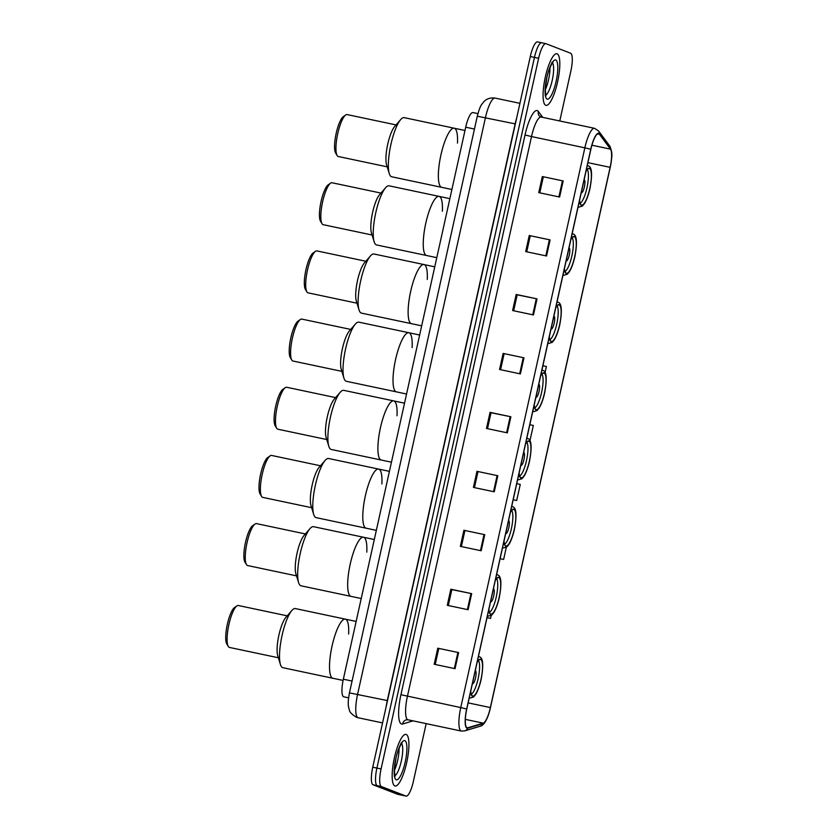 <?xml version="1.0" encoding="UTF-8"?>
<svg xmlns="http://www.w3.org/2000/svg" width="838" height="838" viewBox="0 0 838 838"><rect width="100%" height="100%" fill="white"/><g stroke="black" fill="none" stroke-linecap="round" stroke-linejoin="round"><path stroke-width="1.26" d="M343.936 696.839A16.477 4.075 -78.1 0 1 343.769 696.818A16.477 4.075 -78.1 0 1 343.611 696.776A16.477 4.075 -78.1 0 1 343.339 679.209L465.708 127.198A16.477 4.075 -78.1 0 1 472.957 112.564L477.932 113.612M537.703 41.942A16.477 4.075 101.9 0 0 537.546 41.9A16.477 4.075 101.9 0 0 530.297 56.534L372.742 767.199A16.477 4.075 101.9 0 0 373.025 784.766L397.621 794.288A16.477 4.075 101.9 0 0 397.778 794.34A16.477 4.075 101.9 0 0 397.935 794.361M537.546 41.9L541.715 42.78A16.477 4.075 101.9 0 1 541.872 42.832A16.477 4.075 101.9 0 0 541.715 42.78A16.477 4.075 101.9 0 0 534.455 57.413L376.911 768.079A16.477 4.075 101.9 0 0 377.184 785.646L401.779 795.168A16.477 4.075 101.9 0 0 401.936 795.22A16.477 4.075 101.9 0 0 402.104 795.241M394.845 785.929A26.366 6.515 101.9 0 0 395.096 786.002A26.366 6.515 101.9 0 0 406.807 762.067A26.366 6.515 101.9 0 0 406.252 734.486A26.366 6.515 101.9 0 0 406.001 734.402A26.366 6.515 101.9 0 0 394.279 758.338A26.366 6.515 101.9 0 0 394.845 785.929A26.366 6.515 101.9 0 0 395.096 786.002A26.366 6.515 101.9 0 0 406.807 762.067A26.366 6.515 101.9 0 0 406.252 734.486A26.366 6.515 101.9 0 0 406.001 734.402A26.366 6.515 101.9 0 0 394.279 758.338A26.366 6.515 101.9 0 0 394.845 785.929M545.737 105.284A26.366 6.515 101.9 0 0 545.988 105.358A26.366 6.515 101.9 0 0 557.699 81.422A26.366 6.515 101.9 0 0 557.144 53.831A26.366 6.515 101.9 0 0 556.893 53.758A26.366 6.515 101.9 0 0 545.182 77.693A26.366 6.515 101.9 0 0 545.737 105.284A26.366 6.515 101.9 0 0 545.988 105.358A26.366 6.515 101.9 0 0 557.699 81.422A26.366 6.515 101.9 0 0 557.144 53.831A26.366 6.515 101.9 0 0 556.893 53.758A26.366 6.515 101.9 0 0 545.182 77.693A26.366 6.515 101.9 0 0 545.737 105.284M467.08 727.772A17.577 4.347 -78.1 0 1 466.776 709.032L590.874 149.29A17.577 4.347 -78.1 0 1 598.604 133.682A17.577 4.347 -78.1 0 1 599.432 134.258L610.483 149.133A17.577 4.347 -78.1 0 1 610.127 167.338L490.366 707.576A17.577 4.347 -78.1 0 1 483.233 723.152L467.845 727.782A17.577 4.347 -78.1 0 1 467.248 727.824A17.577 4.347 -78.1 0 1 467.08 727.772M466.986 728.201A18.017 4.452 101.9 0 0 467.772 728.212L483.149 723.582A18.017 4.452 101.9 0 0 488.261 715.359A18.017 4.452 101.9 0 0 490.46 707.618L610.232 167.38A18.017 4.452 101.9 0 0 611.646 157.984A18.017 4.452 101.9 0 0 610.598 148.724L599.537 133.85A18.017 4.452 101.9 0 0 590.769 149.248L466.682 708.99A18.017 4.452 101.9 0 0 466.986 728.201M559.784 120.986L570.908 70.801A16.477 4.075 101.9 0 0 570.626 53.234L546.03 43.712A16.477 4.075 101.9 0 0 545.873 43.66L541.715 42.78A16.477 4.075 101.9 0 0 534.455 57.413L376.911 768.079A16.477 4.075 101.9 0 0 377.184 785.646L401.779 795.168A16.477 4.075 101.9 0 0 401.936 795.22L397.778 794.34M542.333 176.556L563.167 180.956L542.333 176.556L538.761 192.635L559.595 197.035L563.167 180.956M529.26 235.509L550.095 239.909L529.26 235.509L525.698 251.589L546.533 255.988L550.095 239.909M513.652 310.762L517.182 294.829L537.022 298.862L516.187 294.463L512.626 310.542L533.46 314.941L537.022 298.862M517.172 294.84L516.187 294.463M503.125 353.416L523.96 357.816L503.125 353.416L499.553 369.495L520.388 373.895L523.96 357.816M437.771 648.193L458.606 652.593L437.771 648.193L434.21 664.262L455.044 668.672L458.606 652.593M448.299 605.528L451.829 589.596L471.679 593.639L450.844 589.229L447.272 605.308L468.107 609.718L471.679 593.639M451.829 589.617L450.844 589.229M463.906 530.276L484.741 534.686L463.906 530.276L460.345 546.355L481.18 550.765L484.741 534.686M476.979 471.323L497.814 475.733L476.979 471.323L473.418 487.402L494.252 491.801L497.814 475.733M487.507 428.668L491.037 412.736L510.887 416.769L490.052 412.369L486.49 428.448L507.325 432.848L510.887 416.769M491.037 412.757L490.052 412.369M545.873 43.66A16.477 4.075 101.9 0 0 538.625 58.293L381.081 768.959A16.477 4.075 101.9 0 0 381.353 786.526L405.948 796.058A16.477 4.075 101.9 0 0 406.105 796.1A16.477 4.075 101.9 0 0 413.354 781.466L426.175 723.634M513.181 499.752L516.69 500.496L520.262 484.416L516.742 483.652M503.628 559.449L500.108 558.684L503.628 559.449L506.309 547.319M490.555 618.402L487.046 617.637L490.555 618.402L491.204 615.49M545.077 372.47L546.397 366.51L542.888 365.745M529.962 440.641L533.324 425.463L529.815 424.698M477.974 471.689L474.434 487.622M464.901 530.643L461.371 546.575M438.756 648.549L435.226 664.482M504.109 353.783L500.579 369.715M530.245 235.876L526.714 251.809M543.317 176.923L539.787 192.845M516.69 500.496L513.181 499.731M356.15 621.419L345.361 619.146A30.22 7.458 101.9 0 0 331.942 646.569A30.22 7.458 101.9 0 0 332.581 678.183A30.22 7.458 101.9 0 0 332.864 678.267A30.22 7.458 -78.1 0 1 332.068 645.972A30.22 7.458 -78.1 0 1 345.361 619.146A30.22 7.458 -78.1 0 1 348.629 634.02M470.757 691.109A18.677 4.609 101.9 0 0 472.58 695.98A18.677 4.609 101.9 0 0 472.758 696.032A18.677 4.609 101.9 0 0 481.054 679.084A18.677 4.609 101.9 0 0 480.656 659.537A18.677 4.609 101.9 0 0 480.478 659.485A18.677 4.609 101.9 0 0 477.136 662.345M472.433 683.546A6.589 1.624 101.9 0 0 472.59 683.64A6.589 1.624 101.9 0 0 472.653 683.661A6.589 1.624 101.9 0 0 475.575 677.68A6.589 1.624 101.9 0 0 475.439 670.777A6.589 1.624 101.9 0 0 475.376 670.756A6.589 1.624 101.9 0 0 475.272 670.756M478.425 660.543A17.577 4.347 -78.1 0 1 478.257 678.11A17.577 4.347 -78.1 0 1 471.312 694.241M345.361 619.146L295.364 608.577A30.22 7.458 101.9 0 0 291.834 610.514A30.22 7.458 101.9 0 0 282.071 635.414A30.22 7.458 101.9 0 0 280.426 664.503A30.22 7.458 101.9 0 0 282.867 667.697L343.077 680.425M291.834 610.514L285.831 617.449A21.421 5.29 101.9 0 0 278.907 635.099A21.421 5.29 101.9 0 0 277.745 655.735L280.426 664.503M287.225 615.846L238.327 605.507A21.421 5.29 101.9 0 0 236.861 605.926A21.421 5.29 101.9 0 0 228.91 624.54A21.421 5.29 101.9 0 0 228.303 646.465A21.421 5.29 101.9 0 0 229.476 647.439L278.373 657.767M236.861 605.926L234.472 607.592A19.232 4.745 101.9 0 0 227.339 624.3A19.232 4.745 101.9 0 0 226.794 643.972L228.303 646.465M374.303 539.525L363.514 537.252A30.22 7.458 101.9 0 0 350.095 564.676A30.22 7.458 101.9 0 0 350.734 596.289A30.22 7.458 101.9 0 0 351.017 596.373A30.22 7.458 -78.1 0 1 350.221 564.079A30.22 7.458 -78.1 0 1 363.514 537.252A30.22 7.458 -78.1 0 1 366.793 552.127M488.91 609.216A18.677 4.609 101.9 0 0 490.733 614.086A18.677 4.609 101.9 0 0 490.911 614.139A18.677 4.609 101.9 0 0 499.207 597.19A18.677 4.609 101.9 0 0 498.809 577.644A18.677 4.609 101.9 0 0 498.631 577.591A18.677 4.609 101.9 0 0 495.289 580.451M490.586 601.653A6.589 1.624 101.9 0 0 490.743 601.747A6.589 1.624 101.9 0 0 490.806 601.768A6.589 1.624 101.9 0 0 493.739 595.787A6.589 1.624 101.9 0 0 493.592 588.884A6.589 1.624 101.9 0 0 493.53 588.863A6.589 1.624 101.9 0 0 493.425 588.863M496.588 578.649A17.577 4.347 -78.1 0 1 496.421 596.216A17.577 4.347 -78.1 0 1 489.465 612.348M363.514 537.252L313.517 526.683A30.22 7.458 101.9 0 0 309.997 528.621A30.22 7.458 101.9 0 0 300.224 553.52A30.22 7.458 101.9 0 0 298.59 582.609A30.22 7.458 101.9 0 0 301.02 585.804L361.22 598.531M309.997 528.621L303.995 535.555A21.421 5.29 101.9 0 0 297.061 553.216A21.421 5.29 101.9 0 0 295.898 573.841L298.59 582.609M305.388 533.953L256.491 523.614A21.421 5.29 101.9 0 0 255.024 524.033A21.421 5.29 101.9 0 0 247.063 542.647A21.421 5.29 101.9 0 0 246.456 564.571A21.421 5.29 101.9 0 0 247.629 565.545L296.526 575.874M255.024 524.033L252.636 525.698A19.232 4.745 101.9 0 0 245.492 542.406A19.232 4.745 101.9 0 0 244.947 562.078L246.456 564.571M389.419 471.354L378.629 469.081A30.22 7.458 101.9 0 0 365.211 496.505A30.22 7.458 101.9 0 0 365.85 528.118A30.22 7.458 101.9 0 0 366.133 528.202A30.22 7.458 -78.1 0 1 365.337 495.907A30.22 7.458 -78.1 0 1 378.629 469.081A30.22 7.458 -78.1 0 1 381.898 483.955M504.026 541.044A18.677 4.609 101.9 0 0 505.848 545.915A18.677 4.609 101.9 0 0 506.026 545.967A18.677 4.609 101.9 0 0 514.323 529.019A18.677 4.609 101.9 0 0 513.924 509.473A18.677 4.609 101.9 0 0 513.746 509.42A18.677 4.609 101.9 0 0 510.405 512.28M505.702 533.481A6.589 1.624 101.9 0 0 505.859 533.576A6.589 1.624 101.9 0 0 505.922 533.596A6.589 1.624 101.9 0 0 508.844 527.615A6.589 1.624 101.9 0 0 508.708 520.712A6.589 1.624 101.9 0 0 508.645 520.691A6.589 1.624 101.9 0 0 508.54 520.691M511.693 510.478A17.577 4.347 -78.1 0 1 511.526 528.045A17.577 4.347 -78.1 0 1 504.581 544.176M378.629 469.081L328.632 458.512A30.22 7.458 101.9 0 0 325.102 460.45A30.22 7.458 101.9 0 0 315.339 485.349A30.22 7.458 101.9 0 0 313.695 514.438A30.22 7.458 101.9 0 0 316.136 517.633L376.335 530.36M325.102 460.45L319.1 467.384A21.421 5.29 101.9 0 0 312.176 485.034A21.421 5.29 101.9 0 0 311.013 505.67L313.695 514.438M320.493 465.781L271.596 455.443A21.421 5.29 101.9 0 0 270.129 455.862A21.421 5.29 101.9 0 0 262.179 474.476A21.421 5.29 101.9 0 0 261.571 496.4A21.421 5.29 101.9 0 0 262.744 497.374L311.642 507.702M270.129 455.862L267.741 457.527A19.232 4.745 101.9 0 0 260.608 474.235A19.232 4.745 101.9 0 0 260.063 493.907L261.571 496.4M404.524 403.183L393.745 400.91A30.22 7.458 101.9 0 0 380.316 428.333A30.22 7.458 101.9 0 0 380.965 459.947A30.22 7.458 101.9 0 0 381.248 460.031A30.22 7.458 -78.1 0 1 380.452 427.736A30.22 7.458 -78.1 0 1 393.745 400.91A30.22 7.458 -78.1 0 1 397.013 415.784M519.141 472.873A18.677 4.609 101.9 0 0 520.964 477.744A18.677 4.609 101.9 0 0 521.142 477.796A18.677 4.609 101.9 0 0 529.438 460.848A18.677 4.609 101.9 0 0 529.04 441.301A18.677 4.609 101.9 0 0 528.862 441.249A18.677 4.609 101.9 0 0 525.51 444.109M520.817 465.3A6.589 1.624 101.9 0 0 520.974 465.404A6.589 1.624 101.9 0 0 521.037 465.425A6.589 1.624 101.9 0 0 523.96 459.444A6.589 1.624 101.9 0 0 523.823 452.541A6.589 1.624 101.9 0 0 523.76 452.52A6.589 1.624 101.9 0 0 523.645 452.52M526.809 442.307A17.577 4.347 -78.1 0 1 526.641 459.873A17.577 4.347 -78.1 0 1 519.696 476.005M393.745 400.91L343.737 390.34A30.22 7.458 101.9 0 0 340.218 392.278A30.22 7.458 101.9 0 0 330.444 417.177A30.22 7.458 101.9 0 0 328.81 446.266A30.22 7.458 101.9 0 0 331.251 449.461L391.451 462.188M340.218 392.278L334.215 399.213A21.421 5.29 101.9 0 0 327.291 416.863A21.421 5.29 101.9 0 0 326.129 437.499L328.81 446.266M335.609 397.61L286.711 387.271A21.421 5.29 101.9 0 0 285.245 387.69A21.421 5.29 101.9 0 0 277.284 406.304A21.421 5.29 101.9 0 0 276.676 428.228A21.421 5.29 101.9 0 0 277.849 429.203L326.747 439.531M285.245 387.69L282.856 389.356A19.232 4.745 101.9 0 0 275.712 406.063A19.232 4.745 101.9 0 0 275.168 425.735L276.676 428.228M419.639 335.011L408.86 332.728A30.22 7.458 101.9 0 0 395.431 360.162A30.22 7.458 101.9 0 0 396.07 391.775A30.22 7.458 101.9 0 0 396.364 391.859A30.22 7.458 -78.1 0 1 395.567 359.565A30.22 7.458 -78.1 0 1 408.86 332.728A30.22 7.458 -78.1 0 1 412.128 347.613M534.246 404.702A18.677 4.609 101.9 0 0 536.069 409.573A18.677 4.609 101.9 0 0 536.247 409.625A18.677 4.609 101.9 0 0 544.553 392.676A18.677 4.609 101.9 0 0 544.155 373.13A18.677 4.609 101.9 0 0 543.977 373.078A18.677 4.609 101.9 0 0 540.625 375.937M535.932 397.128A6.589 1.624 101.9 0 0 536.079 397.233A6.589 1.624 101.9 0 0 536.142 397.254A6.589 1.624 101.9 0 0 539.075 391.262A6.589 1.624 101.9 0 0 538.939 384.37A6.589 1.624 101.9 0 0 538.876 384.349A6.589 1.624 101.9 0 0 538.761 384.338M541.924 374.136A17.577 4.347 -78.1 0 1 541.757 391.702A17.577 4.347 -78.1 0 1 534.801 407.834M408.86 332.728L358.853 322.169A30.22 7.458 101.9 0 0 355.333 324.107A30.22 7.458 101.9 0 0 345.56 349.006A30.22 7.458 101.9 0 0 343.926 378.095A30.22 7.458 101.9 0 0 346.356 381.29L406.556 394.017M355.333 324.107L349.331 331.041A21.421 5.29 101.9 0 0 342.407 348.692A21.421 5.29 101.9 0 0 341.244 369.328L343.926 378.095M350.724 329.428L301.827 319.1A21.421 5.29 101.9 0 0 300.36 319.508A21.421 5.29 101.9 0 0 292.399 338.133A21.421 5.29 101.9 0 0 291.792 360.057A21.421 5.29 101.9 0 0 292.965 361.021L341.862 371.36M300.36 319.508L297.972 321.184A19.232 4.745 101.9 0 0 290.828 337.882A19.232 4.745 101.9 0 0 290.283 357.564L291.792 360.057M434.754 266.84L423.965 264.557A30.22 7.458 101.9 0 0 410.547 291.991A30.22 7.458 101.9 0 0 411.186 323.604A30.22 7.458 101.9 0 0 411.479 323.688A30.22 7.458 -78.1 0 1 410.672 291.394A30.22 7.458 -78.1 0 1 423.965 264.557A30.22 7.458 -78.1 0 1 427.244 279.442M549.361 336.52A18.677 4.609 101.9 0 0 551.184 341.401A18.677 4.609 101.9 0 0 551.362 341.454A18.677 4.609 101.9 0 0 559.658 324.495A18.677 4.609 101.9 0 0 559.271 304.959A18.677 4.609 101.9 0 0 559.093 304.906A18.677 4.609 101.9 0 0 555.741 307.766M551.037 328.957A6.589 1.624 101.9 0 0 551.195 329.062A6.589 1.624 101.9 0 0 551.257 329.083A6.589 1.624 101.9 0 0 554.19 323.091A6.589 1.624 101.9 0 0 554.044 316.198A6.589 1.624 101.9 0 0 553.981 316.177A6.589 1.624 101.9 0 0 553.876 316.167M557.04 305.964A17.577 4.347 -78.1 0 1 556.872 323.531A17.577 4.347 -78.1 0 1 549.917 339.652M423.965 264.557L373.968 253.998A30.22 7.458 101.9 0 0 370.448 255.936A30.22 7.458 101.9 0 0 360.675 280.824A30.22 7.458 101.9 0 0 359.041 309.924A30.22 7.458 101.9 0 0 361.471 313.119L421.671 325.835M370.448 255.936L364.446 262.87A21.421 5.29 101.9 0 0 357.512 280.521A21.421 5.29 101.9 0 0 356.36 301.146L359.041 309.924M365.839 261.257L316.942 250.929A21.421 5.29 101.9 0 0 315.476 251.337A21.421 5.29 101.9 0 0 307.515 269.951A21.421 5.29 101.9 0 0 306.907 291.886A21.421 5.29 101.9 0 0 308.08 292.85L356.978 303.188M315.476 251.337L313.087 253.013A19.232 4.745 101.9 0 0 305.943 269.71A19.232 4.745 101.9 0 0 305.399 289.393L306.907 291.886M449.87 198.669L439.081 196.385A30.22 7.458 101.9 0 0 425.662 223.819A30.22 7.458 101.9 0 0 426.301 255.422A30.22 7.458 101.9 0 0 426.584 255.517A30.22 7.458 -78.1 0 1 425.788 223.222A30.22 7.458 -78.1 0 1 439.081 196.385A30.22 7.458 -78.1 0 1 442.359 211.27M564.477 268.349A18.677 4.609 101.9 0 0 566.299 273.23A18.677 4.609 101.9 0 0 566.478 273.282A18.677 4.609 101.9 0 0 574.774 256.323A18.677 4.609 101.9 0 0 574.376 236.787A18.677 4.609 101.9 0 0 574.198 236.735A18.677 4.609 101.9 0 0 570.856 239.584M566.153 260.786A6.589 1.624 101.9 0 0 566.31 260.89A6.589 1.624 101.9 0 0 566.373 260.901A6.589 1.624 101.9 0 0 569.306 254.92A6.589 1.624 101.9 0 0 569.159 248.027A6.589 1.624 101.9 0 0 569.096 248.006A6.589 1.624 101.9 0 0 568.992 247.996M572.155 237.793A17.577 4.347 -78.1 0 1 571.987 255.349A17.577 4.347 -78.1 0 1 565.032 271.481M439.081 196.385L389.083 185.827A30.22 7.458 101.9 0 0 385.564 187.764A30.22 7.458 101.9 0 0 375.791 212.653A30.22 7.458 101.9 0 0 374.157 241.753A30.22 7.458 101.9 0 0 376.587 244.947L436.787 257.664M385.564 187.764L379.562 194.699A21.421 5.29 101.9 0 0 372.627 212.349A21.421 5.29 101.9 0 0 371.464 232.974L374.157 241.753M380.955 193.086L332.058 182.757A21.421 5.29 101.9 0 0 330.591 183.166A21.421 5.29 101.9 0 0 322.63 201.78A21.421 5.29 101.9 0 0 322.022 223.704A21.421 5.29 101.9 0 0 323.196 224.678L372.093 235.017M330.591 183.166L328.203 184.831A19.232 4.745 101.9 0 0 321.059 201.539A19.232 4.745 101.9 0 0 320.514 221.222L322.022 223.704M464.985 130.498L454.196 128.214A30.22 7.458 101.9 0 0 440.778 155.638A30.22 7.458 101.9 0 0 441.417 187.251A30.22 7.458 101.9 0 0 441.699 187.345A30.22 7.458 -78.1 0 1 440.903 155.051A30.22 7.458 -78.1 0 1 454.196 128.214A30.22 7.458 -78.1 0 1 457.464 143.099M579.592 200.177A18.677 4.609 101.9 0 0 581.415 205.059A18.677 4.609 101.9 0 0 581.593 205.111A18.677 4.609 101.9 0 0 589.889 188.152A18.677 4.609 101.9 0 0 589.491 168.616A18.677 4.609 101.9 0 0 589.313 168.564A18.677 4.609 101.9 0 0 585.971 171.413M581.268 192.614A6.589 1.624 101.9 0 0 581.425 192.719A6.589 1.624 101.9 0 0 581.488 192.73A6.589 1.624 101.9 0 0 584.411 186.748A6.589 1.624 101.9 0 0 584.275 179.856A6.589 1.624 101.9 0 0 584.212 179.835A6.589 1.624 101.9 0 0 584.107 179.824M587.26 169.611A17.577 4.347 -78.1 0 1 587.103 187.178A17.577 4.347 -78.1 0 1 580.147 203.309M454.196 128.214L404.199 117.645A30.22 7.458 101.9 0 0 400.669 119.593A30.22 7.458 101.9 0 0 390.906 144.482A30.22 7.458 101.9 0 0 389.261 173.571A30.22 7.458 101.9 0 0 391.702 176.776L451.902 189.493M400.669 119.593L394.667 126.528A21.421 5.29 101.9 0 0 387.743 144.178A21.421 5.29 101.9 0 0 386.58 164.803L389.261 173.571M396.06 124.914L347.162 114.586A21.421 5.29 101.9 0 0 345.696 114.995A21.421 5.29 101.9 0 0 337.745 133.609A21.421 5.29 101.9 0 0 337.138 155.533A21.421 5.29 101.9 0 0 338.311 156.507L387.208 166.846M345.696 114.995L343.318 116.66A19.232 4.745 101.9 0 0 336.174 133.368A19.232 4.745 101.9 0 0 335.629 153.05L337.138 155.533M352.065 681.053L343.339 679.209M474.444 129.042L465.708 127.198M495.331 98.151A21.977 5.426 101.9 0 0 495.122 98.088A21.977 5.426 101.9 0 0 485.453 117.603L357.606 694.283A21.977 5.426 101.9 0 0 357.983 717.695A21.977 5.426 101.9 0 0 358.193 717.757L382.557 722.911M387.512 700.599L349.446 692.89L477.293 116.21C478.927 109.946 480.415 106.007 481.756 104.373L483.84 101.723C484.458 100.969 487.999 97.145 495.122 98.088L519.916 103.325M386.171 706.633A21.977 5.426 -78.1 0 1 387.292 700.547L515.14 123.877A21.977 5.426 -78.1 0 1 516.679 117.949M397.621 794.288L405.948 796.058M373.025 784.766L381.353 786.526M372.742 767.199L381.081 768.959M530.297 56.534L538.625 58.293M477.293 116.21L515.36 123.919M525.028 134.97L531.512 136.563L407.425 696.305A21.977 5.426 101.9 0 0 407.792 719.727A21.977 5.426 101.9 0 0 408.001 719.79L406.221 719.852A5.489 5.279 73.2 0 0 402.596 724.011A27.465 6.788 -78.1 0 1 400.931 694.712L525.028 134.97A27.465 6.788 -78.1 0 1 537.368 110.647A27.465 6.788 -78.1 0 1 538.394 111.485L542.773 117.383M541.39 117.111A21.977 5.426 101.9 0 0 541.18 117.048A21.977 5.426 101.9 0 0 531.512 136.563L584.851 147.834A21.977 5.426 -78.1 0 1 594.519 128.319L541.18 117.048L539.19 115.864A5.489 5.206 143.4 0 1 538.394 111.485M408.001 719.79L461.34 731.061A21.977 5.426 -78.1 0 1 461.13 730.998A21.977 5.426 -78.1 0 1 460.753 707.576L466.682 708.99M461.34 731.061L464.619 730.914A5.489 5.279 -106.8 0 0 467.772 728.212M610.598 148.724A5.489 5.206 -36.6 0 0 609.614 145.843L598.562 130.969L594.519 128.319M488.261 715.359C486.553 719.936 483.756 725.645 480.006 726.284A5.489 5.279 -106.8 0 0 483.149 723.582M599.537 133.85A5.489 5.206 -36.6 0 0 598.562 130.969M590.769 149.248L584.851 147.834L460.753 707.576L400.931 694.712M413.061 720.858L402.596 724.011M610.127 167.338L587.909 162.645M610.483 149.133L591.911 145.204M599.432 134.258L597.62 133.881M467.845 727.782L466.714 727.541M483.233 723.152L465.331 719.371M490.366 707.576L468.149 702.883M510.174 416.622L506.613 432.701M497.112 475.586L493.54 491.655M484.039 534.539L480.478 550.608M470.966 593.493L467.405 609.561M457.894 652.446L454.332 668.515M523.247 357.669L519.686 373.748M536.32 298.716L532.748 314.795M549.382 239.762L545.821 255.841M562.455 180.809L558.894 196.888M394.74 775.82A16.75 4.138 101.9 0 0 401.465 760.401A16.75 4.138 101.9 0 0 401.549 743.589M394.352 770.614A16.75 4.138 101.9 0 0 399.087 748.187M404.88 740.656A20.039 4.955 101.9 0 0 395.871 758.4A20.039 4.955 101.9 0 0 396.206 779.759A20.039 4.955 101.9 0 0 405.215 762.014A20.039 4.955 101.9 0 0 404.88 740.656M470.684 691.444A18.949 4.682 101.9 0 0 472.517 696.252A18.949 4.682 101.9 0 0 481.033 679.471A18.949 4.682 101.9 0 0 480.719 659.276A18.949 4.682 101.9 0 0 477.21 662.01M469.27 697.824L470.16 698.012A21.149 5.227 -78.1 0 1 469.961 697.949A21.149 5.227 -78.1 0 1 469.332 697.509M478.404 656.615A21.149 5.227 -78.1 0 1 478.907 656.625A21.149 5.227 -78.1 0 1 479.106 656.688M545.643 95.165A16.75 4.138 101.9 0 0 552.357 79.746A16.75 4.138 101.9 0 0 552.452 62.934M545.245 89.959A16.75 4.138 101.9 0 0 549.99 67.532M555.772 60.001A20.039 4.955 101.9 0 0 546.764 77.745A20.039 4.955 101.9 0 0 547.109 99.104A20.039 4.955 101.9 0 0 556.118 81.359A20.039 4.955 101.9 0 0 555.772 60.001M488.837 609.551A18.949 4.682 101.9 0 0 490.67 614.359A18.949 4.682 101.9 0 0 499.197 597.578A18.949 4.682 101.9 0 0 498.872 577.382A18.949 4.682 101.9 0 0 495.363 580.116M487.423 615.93L488.313 616.119A21.149 5.227 -78.1 0 1 488.114 616.066A21.149 5.227 -78.1 0 1 487.496 615.616M496.557 574.721A21.149 5.227 -78.1 0 1 497.06 574.732A21.149 5.227 -78.1 0 1 497.269 574.795M503.952 541.379A18.949 4.682 101.9 0 0 505.785 546.187A18.949 4.682 101.9 0 0 514.302 529.407A18.949 4.682 101.9 0 0 513.987 509.211A18.949 4.682 101.9 0 0 510.478 511.945M502.538 547.759L503.429 547.947A21.149 5.227 -78.1 0 1 503.229 547.884A21.149 5.227 -78.1 0 1 502.601 547.444M511.672 506.55A21.149 5.227 -78.1 0 1 512.175 506.561A21.149 5.227 -78.1 0 1 512.374 506.623M519.057 473.208A18.949 4.682 101.9 0 0 520.901 478.016A18.949 4.682 101.9 0 0 529.417 461.235A18.949 4.682 101.9 0 0 529.103 441.029A18.949 4.682 101.9 0 0 525.594 443.773M517.643 479.587L518.544 479.776A21.149 5.227 -78.1 0 1 518.345 479.713A21.149 5.227 -78.1 0 1 517.716 479.273M526.788 438.379A21.149 5.227 -78.1 0 1 527.291 438.389A21.149 5.227 -78.1 0 1 527.49 438.452M534.173 405.037A18.949 4.682 101.9 0 0 536.016 409.845A18.949 4.682 101.9 0 0 544.532 393.064A18.949 4.682 101.9 0 0 544.208 372.858A18.949 4.682 101.9 0 0 540.699 375.592M532.759 411.416L533.659 411.605A21.149 5.227 -78.1 0 1 533.46 411.542A21.149 5.227 -78.1 0 1 532.832 411.102M541.893 370.207A21.149 5.227 -78.1 0 1 542.406 370.218A21.149 5.227 -78.1 0 1 542.605 370.281M549.288 336.866A18.949 4.682 101.9 0 0 551.132 341.674A18.949 4.682 101.9 0 0 559.648 324.893A18.949 4.682 101.9 0 0 559.323 304.686A18.949 4.682 101.9 0 0 555.814 307.42M547.874 343.245L548.775 343.433A21.149 5.227 -78.1 0 1 548.565 343.371A21.149 5.227 -78.1 0 1 547.947 342.92M557.008 302.036A21.149 5.227 -78.1 0 1 557.521 302.047A21.149 5.227 -78.1 0 1 557.72 302.109M564.403 268.694A18.949 4.682 101.9 0 0 566.237 273.492A18.949 4.682 101.9 0 0 574.763 256.721A18.949 4.682 101.9 0 0 574.439 236.515A18.949 4.682 101.9 0 0 570.929 239.249M562.989 275.074L563.88 275.262A21.149 5.227 -78.1 0 1 563.681 275.199A21.149 5.227 -78.1 0 1 563.063 274.749M572.124 233.865A21.149 5.227 -78.1 0 1 572.626 233.875A21.149 5.227 -78.1 0 1 572.836 233.928M579.519 200.512A18.949 4.682 101.9 0 0 581.352 205.32A18.949 4.682 101.9 0 0 589.868 188.55A18.949 4.682 101.9 0 0 589.554 168.344A18.949 4.682 101.9 0 0 586.045 171.078M578.105 206.902L578.995 207.091A21.149 5.227 -78.1 0 1 578.796 207.028A21.149 5.227 -78.1 0 1 578.168 206.577M587.239 165.694A21.149 5.227 -78.1 0 1 587.742 165.704A21.149 5.227 -78.1 0 1 587.941 165.756M348.587 697.834L343.769 696.818M358.193 717.757L356.391 717.223C351.771 714.374 349.436 711.944 349.373 709.943C348.451 706.602 347.299 704.727 349.446 692.89M611.646 157.984C612.316 154.161 611.635 150.117 609.614 145.843M464.619 730.914L480.006 726.284M406.105 796.1L401.936 795.22M394.279 776.019L395.002 776.543L394.384 769.703L395.84 759.019C396.762 752.43 401.35 742.887 402.083 743.023L400.878 743.159M470.16 698.012L473.617 696.954L475.691 694.43C478.467 690.009 480.687 681.964 481.284 678.633C484.542 660.26 481.462 657.359 479.43 656.783L478.425 656.521M545.171 95.375L545.894 95.888L545.276 89.048L546.743 78.363C547.664 71.775 552.252 62.232 552.975 62.379L551.781 62.515M488.313 616.119L491.77 615.061L493.854 612.536C496.62 608.116 498.84 600.071 499.438 596.74C502.695 578.377 499.616 575.465 497.583 574.889L496.578 574.627M503.429 547.947L506.885 546.889L508.959 544.365C511.735 539.944 513.956 531.9 514.553 528.569C517.811 510.195 514.731 507.294 512.699 506.718L511.693 506.456M518.544 479.776L522.001 478.718L524.075 476.194C526.851 471.773 529.061 463.728 529.668 460.397C532.916 442.024 529.846 439.122 527.814 438.546L526.809 438.284M533.659 411.605L537.106 410.547L539.19 408.012C541.966 403.602 544.176 395.557 544.784 392.226C548.031 373.853 544.962 370.941 542.919 370.375L541.914 370.113M548.775 343.433L552.221 342.375L554.306 339.84C557.081 335.43 559.292 327.386 559.899 324.055C563.146 305.681 560.077 302.769 558.035 302.204L557.029 301.942M563.88 275.262L567.336 274.204L569.421 271.669C572.186 267.259 574.407 259.214 575.015 255.883C578.262 237.51 575.193 234.598 573.15 234.022L572.145 233.771M578.995 207.091L582.452 206.033L584.526 203.498C587.302 199.088 589.523 191.043 590.12 187.712C593.377 169.339 590.298 166.427 588.266 165.851L587.26 165.599"/></g></svg>
